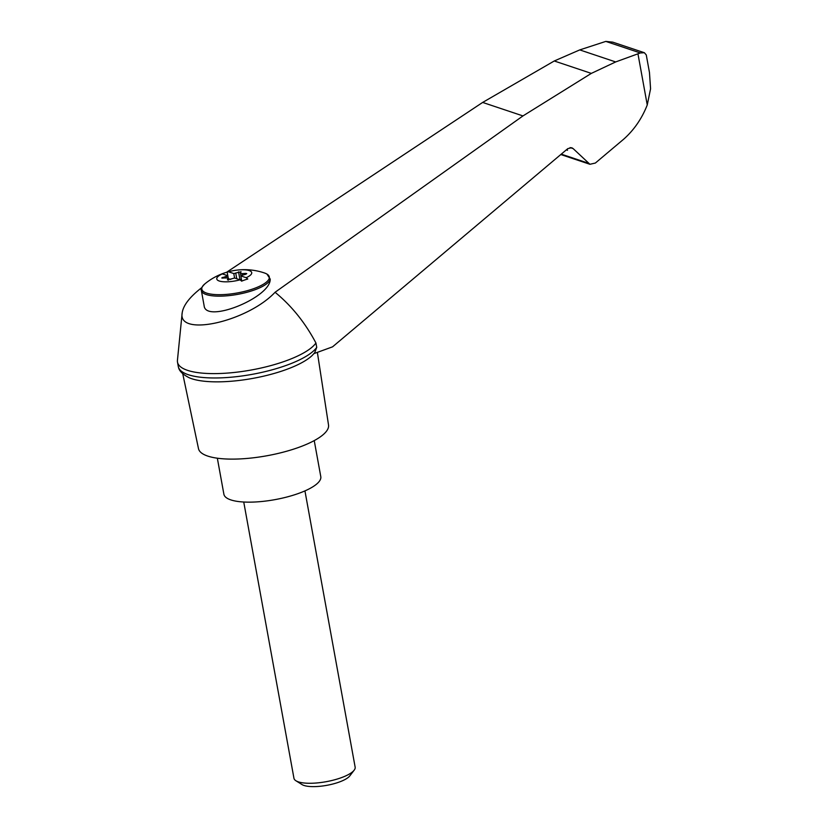 <?xml version="1.0" encoding="UTF-8"?>
<svg xmlns="http://www.w3.org/2000/svg" width="828" height="828" viewBox="0 0 828 828"><rect width="100%" height="100%" fill="white"/><g stroke="black" fill="none" stroke-linecap="round" stroke-linejoin="round"><path stroke-width="1.24" d="M201.742 287.647C189.757 296.931 183.236 305.356 182.17 312.953C177.471 337.317 247.313 321.771 275.062 292.274L522.965 115.92L482.652 102.434L226.52 272.308M182.17 312.953L177.43 360.387A71.27 20.907 -10.3 0 0 177.502 362.157A71.27 20.907 -10.3 0 0 241.3 371.596A71.27 20.907 -10.3 0 0 315.934 343.009C305.159 322.661 291.539 305.749 275.062 292.274M522.965 115.92L591.327 73.392L615.67 61.934L640.323 52.951L605.817 41.4L579.745 49.908L554.263 60.982L482.652 102.434M316.731 347.367L314.692 352.728L312.177 355.481A68.258 20.027 -10.3 0 1 284.087 370.313A68.258 20.027 -10.3 0 1 189.322 377.806C182.812 374.515 179.2 371.006 178.486 367.301A71.27 20.907 -10.3 0 0 243.453 375.767A71.27 20.907 -10.3 0 0 316.731 347.367L315.934 343.009M177.502 362.157L178.289 366.514A71.27 20.907 -10.3 0 0 178.486 367.301M567.273 149.081L567.501 150.272L566.331 149.878M640.323 52.951L644.37 52.723L646.275 54.938L649.473 72.553L650.57 88.782L647.248 104.97C641.886 118.57 634.062 129.944 623.774 139.114L595.363 163.044L589.919 164.286L573.121 148.585L570.088 147.57M240.048 279.833L234.697 278.042A2.587 0.756 -10.3 0 0 232.761 278.55L227.41 279.864L228.021 278.55A2.587 0.756 -10.3 0 0 228.052 278.384A2.587 0.756 -10.3 0 0 226.313 277.98L221.738 277.96L226.21 276.366A2.587 0.756 -10.3 0 0 227.669 275.683L222.318 273.902A62.09 27.945 -109.2 0 0 221.035 274.265A58.819 49.608 -71.5 0 1 224.471 272.95A58.819 49.608 -71.5 0 1 227.151 272.133A62.09 27.945 70.8 0 1 227.855 271.915A62.09 27.945 70.8 0 1 228.435 271.77A17.771 5.216 169.7 0 1 250.511 271.149A17.771 5.216 169.7 0 1 246.164 277.701A62.09 27.945 70.8 0 1 247.758 279.026A58.819 49.608 108.5 0 0 241.631 281.158A62.09 27.945 -109.2 0 0 240.048 279.833A17.771 5.216 169.7 0 1 219.254 281.013A17.771 5.216 169.7 0 1 222.318 273.902M245.864 274.234L245.709 273.395L246.754 273.633L245.771 274.254L242.273 275.238A2.587 0.756 -10.3 0 0 240.824 275.91L246.164 277.701M228.435 271.77L233.786 273.561A2.587 0.756 -10.3 0 0 235.732 273.043L241.072 271.739L240.462 273.054A2.587 0.756 -10.3 0 0 240.43 273.219A2.587 0.756 -10.3 0 0 242.169 273.623L245.709 273.395M227.855 271.915A62.203 62.203 0 0 1 264.422 272.961A46.513 18.63 155.2 0 1 266.947 274.078L270.207 279.088C270.932 297.542 205.603 323.883 204.123 305.729L201.359 290.535A34.983 10.267 169.7 0 0 235.845 294.685A34.983 10.267 169.7 0 0 270.207 279.088M182.74 373.718L198.492 448.652A66.085 19.396 -10.3 0 0 297.149 447.948A66.085 19.396 -10.3 0 0 328.53 425.023L317.372 352.366M217.34 458.215L223.891 494.244A49.245 14.449 -10.3 0 0 297.428 493.83A49.245 14.449 -10.3 0 0 320.788 476.628L314.236 440.599M304.942 490.9L355.15 767.163A31.102 9.129 169.7 0 1 354.167 770.185A31.102 9.129 169.7 0 1 326.18 781.694A31.102 9.129 169.7 0 1 295.927 780.763A31.102 9.129 169.7 0 1 293.95 778.279L243.742 502.016M354.167 770.185L349.82 775.867A25.533 7.493 169.7 0 1 326.843 785.327A25.533 7.493 169.7 0 1 302.003 784.561L295.927 780.763M241.434 279.295L239.737 279.729M228.466 280.102L227.669 275.683M234.603 278.053L233.786 273.561M241.766 281.106L240.824 275.91M230.764 279.419L228.197 278.643M228.331 278.601L227.151 272.133M313.978 353.597L332.556 346.839L567.832 148.605L571.713 147.726L573.121 148.585M605.817 41.4L612.782 42.156L644.37 52.723M615.67 61.934L579.745 49.908M591.327 73.392L554.263 60.982M567.501 150.272L567.045 149.278M637.943 53.758L647.248 104.97M266.947 274.078A34.29 10.06 169.7 0 1 234.697 293.402A34.29 10.06 169.7 0 1 204.847 283.89C201.732 287.057 200.562 289.272 201.359 290.535M228.3 280.112L228.021 278.55M222.877 278.198L222.722 277.339M226.499 277.97L226.21 276.366M236.756 278.736L235.732 273.043M239.944 279.636L238.526 271.832M242.459 275.186L242.169 273.623M587.963 163.075L561.26 154.143M224.471 272.95A62.203 62.203 0 0 0 204.847 283.89M228.052 278.384L228.362 280.112M240.43 273.219L240.907 275.838M560.794 154.536L589.919 164.286"/></g></svg>
